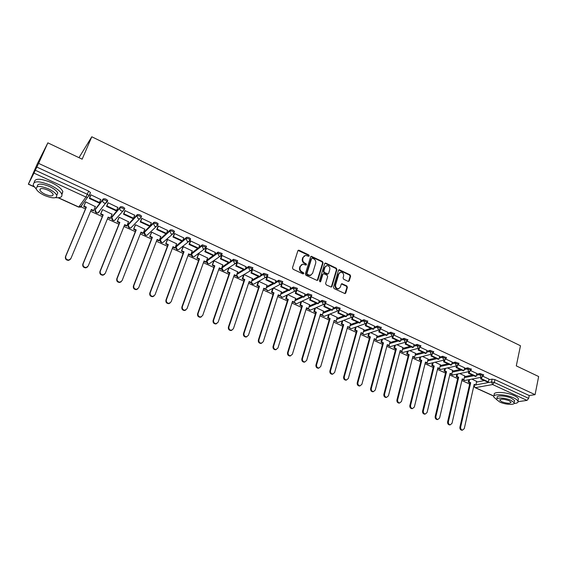 <?xml version="1.0" encoding="UTF-8"?>
<svg xmlns="http://www.w3.org/2000/svg" width="567" height="567" viewBox="0 0 567 567"><rect width="100%" height="100%" fill="white"/><g stroke="black" fill="none" stroke-linecap="round" stroke-linejoin="round"><path stroke-width="0.85" d="M309.235 255.901L308.802 254.937L299.1 250.267L297.881 250.763L292.473 267.851L293.096 269.247L302.913 273.875L303.763 273.514L303.331 272.543L302.062 271.94C300.333 270.913 299.674 269.431 300.071 267.496L300.517 266.072L302.813 264.137L306.01 265.094L306.506 264.669L306.074 263.705L304.819 263.102C303.097 262.074 302.438 260.6 302.835 258.68L303.274 257.262L305.521 255.356L308.746 256.319L309.235 255.901M308.675 256.319L308.313 255.207L298.051 250.451M303.189 273.939L302.842 272.791L301.58 272.195L302.062 271.94M305.946 265.094L305.592 263.96L304.337 263.364L304.819 263.102M228.458 262.606L222.101 267.036M213.149 255.547L207.019 260.104M197.628 248.389L191.738 253.08M181.887 241.131L176.245 245.95M165.933 233.774L160.546 238.728M157.959 224.426L158.172 223.873C156.875 222.512 155.443 221.995 153.877 222.335L144.628 231.407M141.36 216.792L141.594 216.197C140.262 214.801 138.816 214.276 137.249 214.624L128.489 223.979M124.52 209.067L124.775 208.415C123.408 206.976 121.948 206.438 120.381 206.806L112.124 216.452M107.298 201.859L107.716 200.52C106.312 199.038 104.831 198.485 103.272 198.875L95.532 208.819M348.117 281.367L349.265 280.856L350.626 276.15L350.023 274.797L339.186 269.708L338.492 270.31L333.488 287.221L334.105 288.589L345.019 293.621L345.75 293.011L347.408 287.263L346.798 285.91L341.901 283.698L341.185 284.308L340.356 287.157L338.421 288.794C336.302 288.49 335.359 287.193 335.6 284.903L338.882 273.776L340.746 272.174C342.879 272.451 343.829 273.741 343.609 276.037L343.063 277.887L343.673 279.24L348.117 281.367M58.394 197.727L78.785 207.012L85.95 197.068L33.977 173.112L28.35 184.211L37.465 163.523L47.855 142.849L82.151 159.178L91.797 136.775L520.471 345.757L516.289 365.885L538.65 376.531L535.071 394.66L38.613 163.374L35.317 170.235L87.339 194.29L89.076 195.672L87.616 197.252L89.076 195.672L90.047 193.361M47.855 142.849L38.613 163.374M323.077 262.89L322.467 261.522L311.318 256.298L310.624 256.894L305.344 273.932L305.967 275.314L317.194 280.481L317.924 279.871L323.077 262.89L322.58 263.145L321.971 261.777L310.801 256.567M331.419 286.711L336.437 269.807L335.827 268.453L325.323 263.393L325.827 263.138L336.33 268.205L336.94 269.559L331.929 286.484L331.199 287.093L331.929 286.484M323.07 273.946L322.368 274.548L323.58 273.698L327.053 275.222L327.669 276.59L325.6 283.493L326.216 284.868L331.199 287.093M322.864 274.3L320.688 281.501L320.178 281.927L319.419 280.906L324.65 263.641L325.827 263.138M476.507 382.073L484.374 380.592M488.804 379.762L492.121 379.139L491.497 381.995L494.296 382.477L528.678 398.374L527.012 400.387L518.089 401.691M79.401 206.154L85.475 208.925M90.592 211.264L102.315 216.608M107.397 218.919L118.928 224.178M123.967 226.474L135.3 231.641M140.304 233.923L151.453 239.005M156.414 241.266L167.378 246.269M172.297 248.509L183.091 253.428M187.968 255.653L198.585 260.494M203.425 262.705L213.872 267.468M218.678 269.658L228.955 274.343M233.724 276.519L243.838 281.126M248.573 283.287L258.524 287.823M263.223 289.964L273.018 294.429M277.681 296.555L287.327 300.949M291.948 303.062L301.446 307.392M306.031 309.483L315.38 313.742M319.937 315.819L329.143 320.015M333.665 322.077L342.723 326.209M347.217 328.258L356.14 332.326M360.598 334.36L369.379 338.364M373.809 340.384L382.463 344.325M386.857 346.331L395.376 350.215M399.742 352.206L408.134 356.033M412.471 358.011L420.742 361.774M425.044 363.738L433.188 367.451M437.462 369.401L445.485 373.058M449.73 374.993L457.64 378.6M461.85 380.521L469.639 384.072M78.983 157.669L91.797 136.775M535.071 394.66L529.245 395.546L528.678 398.374M33.977 173.112L35.317 170.235M95.291 206.622L85.737 201.902L85.411 202.447M100.749 199.605L90.926 194.814L90.607 195.388M117.837 207.465L108.141 202.78L107.794 203.34M112.018 214.248L102.584 209.634L102.23 210.159M134.677 215.226L125.109 210.633L124.74 211.179M128.503 221.782L119.198 217.26L118.815 217.763M151.276 222.888L141.835 218.373L141.438 218.905M144.755 229.217L135.577 224.773L135.166 225.269M167.634 230.443L158.321 226.006L157.902 226.524M160.787 236.559L151.729 232.187L151.297 232.661M183.758 237.892L174.572 233.533L174.133 234.029M176.592 243.796L167.655 239.501L167.201 239.954M199.662 245.242L190.597 240.947L190.143 241.436M192.185 250.94L183.368 246.709L182.886 247.155M215.347 252.492L206.402 248.268L205.927 248.736M207.565 257.985L198.868 253.818L198.365 254.25M230.812 259.643L221.995 255.483L221.491 255.937M222.732 264.945L214.156 260.841L213.631 261.252M246.071 266.703L237.367 262.599L236.85 263.038M237.708 271.806L229.245 267.759L228.699 268.163M261.118 273.663L252.528 269.616L251.939 269.963M252.478 278.574L244.129 274.591L242.768 278.595L244.809 279.531L244.271 279.843L242.237 278.907L242.768 278.595M275.959 280.53L267.142 276.731M267.05 285.258L258.843 281.345M281.438 291.856L273.471 288.057M290.609 287.306L282.246 283.372M305.06 293.99L296.768 290.134M295.634 298.37L287.916 294.684M309.653 304.798L302.168 301.226M319.32 300.588L311.24 296.789M323.488 311.141L316.237 307.683M333.396 307.101L325.501 303.395M337.145 317.407L330.129 314.054M347.288 313.53L339.576 309.908M350.633 323.594L343.836 320.348M361.002 319.873L353.468 316.336M363.95 329.703L357.373 326.564M374.539 326.131L367.182 322.687M377.098 335.735L370.74 332.694M387.899 332.319L380.712 328.952M390.082 341.688L383.937 338.754M401.089 338.421L394.079 335.14M402.91 347.571L396.971 344.736M414.116 344.452L407.269 341.242M415.576 353.383L409.849 350.64M426.979 350.406L420.296 347.273M428.092 359.124L422.564 356.48M439.68 356.282L433.16 353.227M440.453 364.801L435.123 362.242M452.232 362.086L445.868 359.109M452.664 370.4L447.526 367.933M456.513 365.942L456.13 367.572L463.182 370.825L463.969 370.662L464.664 367.813L458.412 364.921M464.734 375.935L459.78 373.561M476.861 373.49L470.801 370.655M464.571 376.63L472.375 375.063M476.705 374.192L480.008 373.525L479.781 374.539L483.268 375.836M452.501 371.116L460.227 369.457M464.451 368.557L467.754 367.848L467.52 368.862L471.021 370.18M440.276 365.545L447.93 363.794M452.048 362.845L455.344 362.093L455.11 363.114L458.625 364.453M427.901 359.903L435.477 358.053M439.489 357.075L442.784 356.267L442.536 357.295L446.08 358.656M415.377 354.191L422.876 352.242M426.774 351.228L430.062 350.371L429.807 351.405L433.372 352.787M402.69 348.414L410.118 346.359M413.896 345.31L417.177 344.403L416.922 345.431L420.501 346.848M389.848 342.567L397.198 340.398M400.855 339.321L404.136 338.35L403.867 339.392L407.467 340.831M376.849 336.656L384.114 334.367M387.651 333.254L390.925 332.227L390.649 333.268L394.271 334.736M363.681 330.667L370.861 328.258M374.27 327.116L377.537 326.025L377.253 327.067L380.904 328.562M350.342 324.608L357.444 322.07M360.711 320.908L363.986 319.738L363.688 320.787L367.366 322.311M336.833 318.477L343.85 315.805M346.976 314.614L350.25 313.367L349.945 314.423L353.751 315.635L353.645 315.982M323.155 312.268L330.079 309.454M333.063 308.25L336.337 306.917L336.025 307.98L339.86 309.206L339.746 309.568M309.291 305.989L316.131 303.026M318.959 301.8L322.233 300.382L321.921 301.446L325.784 302.693L325.664 303.069M295.244 299.631L301.998 296.513M304.663 295.279L307.952 293.763L307.626 294.826L311.524 296.094L311.396 296.484M281.012 293.203L287.682 289.907M290.176 288.674L293.472 287.051L293.139 288.121L297.065 289.411L296.938 289.808M266.582 286.696L273.174 283.216M275.491 281.99L278.801 280.247L278.454 281.317L282.423 282.635L282.288 283.046M251.961 280.119L258.467 276.441M260.6 275.236L263.924 273.351L263.57 274.428L267.574 275.768L267.433 276.193M237.141 273.464L243.562 269.566M245.497 268.397L248.849 266.362L248.488 267.447L252.528 268.808L250.834 270.502L249.771 270.31L248.488 267.447L245.135 269.467M237.502 261.103L237.644 260.671L233.569 259.275L233.193 260.359L237.275 261.756L237.112 262.202M230.181 261.486L233.569 259.275M214.638 254.498L218.068 252.095L222.186 253.513L222.03 253.966M198.868 247.453L202.355 244.809L206.516 246.255L206.345 246.73M182.857 240.344L186.423 237.424C188.003 237.119 189.399 237.608 190.625 238.898L190.448 239.394M166.592 233.186L170.263 229.933C171.836 229.614 173.254 230.117 174.516 231.442L174.317 231.96M258.205 281.693L256.936 285.619L257.489 285.321L258.786 281.374M480.986 377.346L480.646 378.876L487.528 382.052L488.336 381.903L488.995 379.075L483.041 376.318M476.656 381.407L471.893 379.117M483.495 374.815L480.008 373.525M471.255 369.16L467.754 367.848M458.866 363.426L455.344 362.093M446.328 357.628L442.784 356.267M433.627 351.753L430.062 350.371M420.764 345.813L417.177 344.403M407.744 339.789L404.136 338.35M394.554 333.694L390.925 332.227M381.194 327.513L377.537 326.025M367.657 321.262L363.986 319.738M353.95 314.926L354.049 314.579L350.25 313.367M340.058 308.505L340.165 308.15L336.337 306.917M325.99 301.998L326.096 301.63L322.233 300.382M311.73 295.414L311.843 295.031L307.952 293.763M297.278 288.731L297.399 288.341L293.472 287.051M282.635 281.969L282.763 281.565L278.801 280.247M267.794 275.108L267.929 274.69L263.924 273.351M252.747 268.156L252.889 267.73L248.849 266.362M529.245 395.546L494.913 379.621L492.121 379.139M36.763 167.031L88.679 191.122L90.408 192.504M304.316 255.809L303.274 257.262M304.337 263.364C302.615 262.33 301.956 260.863 302.353 258.942L302.799 257.524M301.601 264.576L300.517 266.072M301.58 272.195C299.858 271.168 299.192 269.686 299.596 267.752L300.042 266.327M317.215 280.481L322.58 263.145M312.41 258.183L311.574 258.538L306.953 273.485L307.385 274.456L310.241 275.371L312.566 273.422L315.699 263.216C316.081 261.309 315.422 259.842 313.721 258.821L312.41 258.183M310.929 275.215L309.752 275.619L308.221 275.328L306.896 274.704L306.463 273.733L311.085 258.8M322.368 274.548L320.192 281.735L320.688 281.501M329.803 269.474C330.037 267.142 329.066 265.845 326.883 265.576L325.019 267.177L323.828 271.097L324.444 272.472L327.917 273.996L328.626 273.386L329.803 269.474M325.897 265.937L325.019 267.177M327.924 273.989L326.946 274.144L323.948 272.713L323.332 271.345L324.515 267.426M325.323 263.393L324.834 263.308M339.789 272.507L338.882 273.776M338.86 288.716L337.904 289.021C335.792 288.716 334.849 287.426 335.09 285.137L338.371 274.017M344.998 293.621L346.891 287.49L346.281 286.137L341.405 283.932L341.901 283.698M348.535 281.459L350.108 276.384L349.506 275.038L338.69 269.956M70.365 259.317L68.65 260.373C66.133 260.253 65.063 259.013 65.453 256.66L65.758 256.284C65.368 258.644 66.438 259.884 68.961 260.005L70.91 258.509L91.358 209.429L93.683 210.492L95.412 206.345M93.683 210.492L93.342 210.931L91.152 209.925M65.453 256.66L86.035 207.593L83.696 206.523L85.773 201.923M85.511 202.213L83.696 206.523M90.741 195.069L89.317 198.457L99.175 203L99.53 202.539L89.664 197.989L90.982 194.835M99.53 202.539L100.834 199.4M89.317 198.457L89.664 197.989M65.758 256.284L86.361 207.146L84.022 206.076M86.361 207.146L86.035 207.593M87.559 266.908L85.915 267.851C83.462 267.702 82.428 266.469 82.81 264.158L83.136 263.797C82.754 266.114 83.796 267.348 86.248 267.496L88.211 265.994L108.141 217.097L110.437 218.146L112.117 214.007M110.437 218.146L110.076 218.564L107.943 217.593M82.81 264.158L102.861 215.276L100.557 214.22L102.613 209.648M102.308 209.974L100.557 214.22M107.907 203.071L106.539 206.395L116.256 210.874L116.639 210.428L106.908 205.941L108.198 202.802M116.639 210.428L117.908 207.295M106.539 206.395L106.908 205.941M83.136 263.797L103.215 214.85L100.912 213.794M103.215 214.85L102.861 215.276M104.505 274.385L102.932 275.222C100.543 275.045 99.537 273.826 99.912 271.55L100.267 271.203C99.891 273.478 100.898 274.704 103.286 274.882L105.271 273.372L124.69 224.66L126.951 225.694L128.589 221.569M126.951 225.694L126.569 226.098L124.492 225.149M99.912 271.55L119.46 222.852L117.185 221.817L119.219 217.267M118.879 217.615L117.185 221.817M124.832 210.945L123.514 214.22L133.089 218.635L133.5 218.21L123.911 213.787L125.165 210.655M133.5 218.21L134.733 215.084M123.514 214.22L123.911 213.787M100.267 271.203L119.835 222.441L117.56 221.399M119.835 222.441L119.46 222.852M121.21 281.742L119.708 282.486C117.39 282.288 116.412 281.076 116.774 278.844L117.149 278.51C116.788 280.743 117.766 281.962 120.091 282.153L122.082 280.644L141.006 232.109L143.238 233.129L144.833 229.025M143.238 233.129L142.827 233.526L140.814 232.605M116.774 278.844L135.818 230.322L133.578 229.302L135.598 224.787M135.215 225.134L133.578 229.302M141.523 218.692L140.247 221.938L149.688 226.29L150.113 225.872L140.666 221.513L141.885 218.401M150.113 225.872L151.318 222.767M140.247 221.938L140.666 221.513M117.149 278.51L136.222 229.926L133.975 228.898M136.222 229.926L135.818 230.322M137.689 288.986L136.257 289.645C133.996 289.425 133.039 288.22 133.394 286.023L133.798 285.704C133.443 287.908 134.393 289.113 136.661 289.326L138.66 287.809L157.102 239.465L159.299 240.472L160.858 236.375M159.299 240.472L158.873 240.847L156.91 239.954M133.394 286.023L151.956 237.693L149.745 236.68L151.743 232.194M151.339 232.548L149.745 236.68M157.973 226.325L156.747 229.543L166.053 233.831L166.5 233.434L157.179 229.132L158.37 226.027M166.5 233.434L167.669 230.337M156.747 229.543L157.179 229.132M133.798 285.704L152.374 237.304L150.163 236.297M152.374 237.304L151.956 237.693M153.933 296.116L152.573 296.704C150.368 296.47 149.44 295.272 149.787 293.111L150.205 292.806C149.865 294.968 150.794 296.165 152.998 296.399L155.004 294.875L172.97 246.716L175.139 247.708L176.656 243.626M175.139 247.708L174.693 248.07L172.786 247.198M149.787 293.111L167.875 244.958L165.692 243.959L167.669 239.501M167.237 239.855L165.692 243.959M174.204 233.852L173.006 237.041L182.184 241.273L182.652 240.883L173.467 236.645L174.622 233.554M182.652 240.883L183.793 237.8M173.006 237.041L173.467 236.645M150.205 292.806L168.314 244.583L166.131 243.59M168.314 244.583L167.875 244.958M55.651 197.642C60.584 198.067 62.611 196.884 61.746 194.105C60.279 191.107 56.459 188.124 50.286 185.161C38.655 180.639 32.992 180.724 33.29 185.43L36.288 189.13M61.909 194.601L62.852 191.554C61.392 188.542 57.586 185.551 51.42 182.581C40.399 178.215 34.679 178.144 34.254 182.376M37.294 186.699C37.089 183.311 41.164 183.247 49.513 186.493C53.964 188.627 56.714 190.774 57.777 192.943L56.764 195.275M44.623 195.502C52.887 198.712 56.934 198.641 56.757 195.289C55.686 193.134 52.929 190.994 48.471 188.861C40.108 185.615 36.033 185.671 36.245 189.038C37.365 191.235 40.158 193.39 44.623 195.502M47.777 190.065C42.397 187.975 39.775 188.017 39.91 190.179C40.618 191.589 42.419 192.978 45.289 194.346C50.633 196.416 53.241 196.373 53.121 194.212C52.426 192.815 50.647 191.433 47.777 190.065M514.056 403.513C517.076 403.279 518.394 402.492 517.997 401.16C517.565 400.132 516.154 399.062 513.759 397.942C505.835 394.122 491.943 393.583 493.807 397.07L496.685 399.6M518.203 400.16L518.465 398.877C518.032 397.85 516.622 396.772 514.234 395.653C506.317 391.825 492.425 391.315 494.289 394.823L494.084 395.78M496.926 398.814L497.167 397.658C495.834 395.142 505.842 395.539 511.526 398.282L514.588 400.6L514.397 401.521M499.839 402.067C505.445 404.746 515.431 405.228 514.156 402.698L511.094 400.387C505.395 397.644 495.388 397.233 496.727 399.735L499.839 402.067M509.06 400.692C503.723 398.863 500.64 398.721 499.811 400.274L501.809 401.769C507.111 403.591 510.187 403.725 511.044 402.18L509.06 400.692M169.958 303.139L168.661 303.657C166.514 303.416 165.614 302.225 165.947 300.092L166.386 299.801C166.053 301.935 166.96 303.125 169.108 303.373L171.121 301.842L188.627 253.867L190.767 254.845L192.241 250.777M190.767 254.845L190.292 255.193L188.442 254.349M165.947 300.092L183.566 252.124L181.419 251.146L183.375 246.709M182.921 247.063L181.419 251.146M190.207 241.266L189.045 244.434L198.096 248.601L198.585 248.233L189.52 244.051L190.654 240.975M198.585 248.233L199.697 245.157M189.045 244.434L189.52 244.051M166.386 299.801L184.027 251.769L181.879 250.784M184.027 251.769L183.566 252.124M185.77 310.057L184.53 310.525C182.439 310.262 181.553 309.079 181.879 306.981L182.347 306.704C182.021 308.802 182.907 309.986 184.998 310.248L187.011 308.717L204.063 260.919L206.175 261.883L207.614 257.836M206.175 261.883L205.686 262.223L203.893 261.401M181.879 306.981L199.052 259.197L196.933 258.226L198.868 253.825M198.393 254.172L196.933 258.226M205.984 248.573L204.857 251.72L213.78 255.837L214.291 255.483L205.353 251.358L206.452 248.289M214.291 255.483L215.375 252.414M204.857 251.72L205.353 251.358M182.347 306.704L199.534 258.85L197.408 257.879M199.534 258.85L199.052 259.197M201.37 316.875L200.186 317.293C198.145 317.017 197.281 315.847 197.6 313.778L198.081 313.508C197.77 315.578 198.634 316.755 200.675 317.024L202.681 315.493L219.301 267.879L221.385 268.829L222.788 264.796M221.385 268.829L220.875 269.155L219.131 268.361M197.6 313.778L214.333 266.171L212.235 265.214L214.156 260.841M213.66 261.181L212.235 265.214M221.548 255.781L220.45 258.913L229.252 262.975L229.784 262.627L220.974 258.559L222.044 255.504M229.784 262.627L230.84 259.573M220.45 258.913L220.974 258.559M198.081 313.508L214.829 265.838L212.731 264.881M214.829 265.838L214.333 266.171M216.757 323.594L215.637 323.963C213.639 323.679 212.795 322.517 213.1 320.475L213.603 320.22C213.298 322.262 214.142 323.431 216.14 323.714L218.146 322.184L234.327 274.747L236.382 275.682L237.75 271.664M236.382 275.682L235.858 276.001L234.164 275.222M213.1 320.475L229.401 273.053L227.339 272.11L229.238 267.766M228.721 268.092L227.339 272.11M236.9 262.89L235.837 266.008L244.519 270.005L245.064 269.679L236.375 265.668L237.417 262.62M245.064 269.679L246.092 266.632M235.837 266.008L236.375 265.668M213.603 320.22L229.918 272.727L227.849 271.784M229.918 272.727L229.401 273.053M231.946 330.214L230.875 330.547C228.926 330.256 228.097 329.101 228.395 327.088L228.919 326.84C228.621 328.86 229.444 330.015 231.4 330.306L233.391 328.775L249.161 281.523L251.188 282.444L252.521 278.44M251.188 282.444L250.649 282.749L248.998 281.997M228.395 327.088L244.271 279.843M243.583 274.917L242.237 278.907M252.039 269.906L251.004 273.003L259.573 276.951L260.14 276.632L251.564 272.677L252.577 269.637M260.14 276.632L261.139 273.599M251.004 273.003L251.564 272.677M228.919 326.84L244.809 279.531M246.928 336.748L245.908 337.046C244.001 336.741 243.193 335.6 243.484 333.609L244.023 333.375C243.732 335.366 244.547 336.514 246.454 336.812L248.438 335.281L263.797 288.206L265.795 289.12L267.092 285.13M269.297 290.212L268.148 290.807L265.767 289.135L265.236 289.411L263.641 288.681M243.484 333.609L258.949 286.541L256.936 285.619M266.929 276.98L265.973 279.9L274.421 283.798L275.009 283.493L266.547 279.588L267.539 276.561M275.009 283.493L275.98 280.474M265.973 279.9L266.547 279.588M244.023 333.375L259.502 286.243L257.489 285.321M259.502 286.243L258.949 286.541M261.72 343.184L260.742 343.453C258.878 343.141 258.084 342.007 258.368 340.044L258.928 339.817C258.644 341.788 259.438 342.922 261.302 343.233L263.279 341.703L278.241 294.805L280.211 295.705L281.48 291.729M280.211 295.705L279.637 295.988L278.085 295.279M258.368 340.044L273.429 293.153L271.444 292.246L272.011 291.955L273.23 288.185M272.663 288.475L271.444 292.246M281.615 283.982L280.743 286.711L289.078 290.552L289.68 290.254L281.331 286.406L282.295 283.394M289.68 290.254L290.623 287.249M280.743 286.711L281.331 286.406M258.928 339.817L273.996 292.87L272.011 291.955M273.996 292.87L273.429 293.153M276.32 349.527L275.378 349.775C273.556 349.463 272.784 348.329 273.053 346.387L273.627 346.175C273.358 348.124 274.137 349.251 275.959 349.57L277.929 348.039L292.494 301.318L294.443 302.204L295.676 298.249M294.443 302.204L293.855 302.473L292.345 301.786M273.053 346.387L287.724 299.681L285.768 298.788L286.349 298.511L287.483 294.89M286.902 295.173L285.768 298.788M296.116 290.857L295.315 293.43L303.536 297.221L304.153 296.938L295.917 293.139L296.853 290.134M297.292 288.723L295.336 291.105L294.393 290.928L293.139 288.121L289.843 289.737M304.153 296.938L305.074 293.94M295.315 293.43L295.917 293.139M273.627 346.175L288.312 299.404L286.349 298.511M288.312 299.404L287.724 299.681M290.729 355.793L289.829 356.012C288.043 355.693 287.285 354.573 287.547 352.653L288.135 352.454C287.88 354.375 288.638 355.495 290.424 355.814L292.381 354.283L306.563 307.746L308.491 308.625L309.688 304.677M308.491 308.625L307.881 308.88L306.421 308.214M287.547 352.653L301.835 306.123L299.9 305.237L300.496 304.975L301.566 301.495M300.971 301.764L299.9 305.237M310.433 297.611L309.688 300.056L317.803 303.799L318.441 303.529L310.312 299.78L311.205 296.839M318.441 303.529L319.334 300.538M309.688 300.056L310.312 299.78M288.135 352.454L302.431 305.854L300.496 304.975M302.431 305.854L301.835 306.123M304.961 361.966L304.089 362.171C302.346 361.845 301.594 360.732 301.85 358.84L302.459 358.642C302.204 360.541 302.955 361.654 304.699 361.987L306.641 360.456L320.454 314.09L322.354 314.954L323.523 311.028M322.354 314.954L321.73 315.202L320.312 314.557M301.85 358.84L315.762 312.481L313.849 311.609L314.465 311.354L315.472 308.009M314.855 308.264L313.849 311.609M324.572 304.266L323.877 306.598L331.886 310.291L332.538 310.029L324.515 306.329L325.316 303.65M332.538 310.029L333.41 307.052M323.877 306.598L324.515 306.329M302.459 358.642L316.379 312.226L314.465 311.354M316.379 312.226L315.762 312.481M319.001 368.061L318.165 368.252C316.45 367.919 315.72 366.814 315.961 364.935L316.592 364.758C316.343 366.636 317.081 367.742 318.789 368.068L320.716 366.544L334.169 320.355L336.04 321.213L337.181 317.293M336.04 321.213L334.027 320.823M315.961 364.935L329.512 318.76L327.627 317.896L328.258 317.655L329.207 314.423M328.577 314.671L327.627 317.896M338.527 310.822L337.882 313.055L345.785 316.698L346.451 316.45L338.534 312.8L339.257 310.319M346.451 316.45L347.302 313.487M337.882 313.055L338.534 312.8M316.592 364.758L330.143 318.512L328.258 317.655M330.143 318.512L329.512 318.76M332.872 374.071L332.056 374.248C330.384 373.915 329.661 372.817 329.895 370.96L330.54 370.79C330.299 372.647 331.022 373.745 332.701 374.078L334.615 372.547L347.706 326.535L349.555 327.386L350.661 323.481M349.555 327.386L347.571 327.003M329.895 370.96L343.085 324.955L341.221 324.104L341.866 323.87L342.766 320.745M342.121 320.986L341.221 324.104M352.313 317.279L351.703 319.427L359.506 323.027L360.187 322.786L352.376 319.178L353.028 316.868M360.187 322.786L361.009 319.831M351.703 319.427L352.376 319.178M330.54 370.79L343.73 324.721L341.866 323.87M343.73 324.721L343.085 324.955M346.565 380.01L345.771 380.166C344.134 379.833 343.425 378.742 343.652 376.906L344.304 376.743C344.077 378.579 344.786 379.67 346.43 380.01L348.329 378.48L361.073 332.645L362.901 333.481L363.979 329.59M362.901 333.481L360.945 333.105M343.652 376.906L356.487 331.078L354.651 330.235L355.311 330.008L356.161 326.982M355.502 327.216L354.651 330.235M365.921 323.644L365.346 325.713L373.051 329.271L373.745 329.037L366.027 325.479L366.636 323.296M373.745 329.037L374.546 326.096M365.346 325.713L366.027 325.479M344.304 376.743L357.146 330.852L355.311 330.008M357.146 330.852L356.487 331.078M360.08 385.865L359.315 386.014C357.706 385.673 357.012 384.596 357.231 382.775L357.897 382.619C357.678 384.44 358.379 385.525 359.988 385.865L361.874 384.341L374.27 338.676L376.077 339.498L377.126 335.629M376.077 339.498L374.149 339.137M357.231 382.775L369.719 337.117L367.905 336.288L368.578 336.075L369.386 333.141M368.713 333.353L367.905 336.288M379.351 329.923L378.813 331.922L386.418 335.43L387.126 335.21L379.514 331.702L380.067 329.633M387.126 335.21L387.906 332.283M378.813 331.922L379.514 331.702M357.897 382.619L370.4 336.904L368.578 336.075M370.4 336.904L369.719 337.117M373.433 391.641L372.689 391.783C371.109 391.443 370.421 390.372 370.634 388.572L371.314 388.423C371.109 390.224 371.796 391.301 373.377 391.641L375.241 390.117L387.304 344.63L389.09 345.445L390.11 341.582M389.09 345.445L387.183 345.09M370.634 388.572L382.796 343.085L381.003 342.27L381.683 342.064L382.449 339.208M381.768 339.42L381.003 342.27M392.619 336.111L392.109 338.052L399.622 341.518L400.337 341.306L392.825 337.84L393.342 335.877M400.337 341.306L401.103 338.386M392.109 338.052L392.825 337.84M371.314 388.423L383.483 342.879L381.683 342.064M383.483 342.879L382.796 343.085M386.616 397.354L385.893 397.481C384.341 397.141 383.668 396.071 383.866 394.292L384.568 394.15C384.362 395.936 385.043 397.006 386.588 397.354L388.445 395.83L400.182 350.512L401.946 351.313L402.939 347.472M401.946 351.313L400.061 350.973M383.866 394.292L395.702 348.981L393.93 348.173L394.632 347.975L395.355 345.197M394.66 345.402L393.93 348.173M405.724 342.22L405.235 344.105L412.656 347.528L413.386 347.323L405.965 343.9L406.447 342.029M413.386 347.323L414.123 344.417M405.235 344.105L405.965 343.9M384.568 394.15L396.404 348.783L394.632 347.975M396.404 348.783L395.702 348.981M398.927 403.109L399.643 402.988L398.927 403.109C397.41 402.761 396.744 401.705 396.943 399.941L397.651 399.813C397.453 401.578 398.119 402.641 399.643 402.988L401.479 401.464L412.896 356.317L414.64 357.111L415.604 353.284M414.64 357.111L412.783 356.778M396.943 399.941L408.453 354.8L406.702 353.999L407.411 353.815L408.105 351.115M407.397 351.306L406.702 353.999M418.659 348.273L418.198 350.087L425.519 353.461L426.271 353.269L418.942 349.889L419.389 348.088M426.271 353.269L426.986 350.371M418.198 350.087L418.942 349.889M397.651 399.813L409.161 354.616L407.411 353.815M409.161 354.616L408.453 354.8M412.471 408.559L411.805 408.665C410.31 408.318 409.657 407.269 409.849 405.518L410.572 405.398C410.38 407.149 411.04 408.205 412.535 408.552L414.349 407.035L425.456 362.058L427.178 362.845L428.113 359.024M427.178 362.845L425.342 362.511M409.849 405.518L421.047 360.548L419.318 359.762L420.041 359.584L420.7 356.948M419.977 357.132L419.318 359.762M431.43 354.24L430.998 355.984L438.234 359.322L438.993 359.138L431.756 355.8L432.174 354.077M438.993 359.138L439.687 356.253M430.998 355.984L431.756 355.8M410.572 405.398L421.77 360.371L420.041 359.584M421.77 360.371L421.047 360.548M425.151 414.066L424.527 414.158C423.06 413.804 422.415 412.762 422.592 411.025L423.329 410.912C423.152 412.656 423.797 413.697 425.264 414.045L427.064 412.528L437.866 367.728L439.56 368.5L440.474 364.701M439.56 368.5L437.752 368.181M422.592 411.025L433.486 366.232L431.778 365.453L432.515 365.283L433.138 362.71M432.408 362.88L431.778 365.453M444.046 360.13L443.642 361.817L450.786 365.105L451.559 364.935L444.408 361.64L444.804 359.974M451.559 364.935L452.232 362.058M443.642 361.817L444.408 361.64M423.329 410.912L434.223 366.062L432.515 365.283M434.223 366.062L433.486 366.232M437.674 419.495L437.086 419.573C435.647 419.226 435.009 418.191 435.187 416.469L435.931 416.362C435.761 418.085 436.399 419.126 437.837 419.474L439.616 417.957L450.12 373.327L451.8 374.092L452.686 370.301M451.8 374.092L450.014 373.781M435.187 416.469L445.775 371.839L444.089 371.073L444.84 370.91L445.435 368.401M444.691 368.564L444.089 371.073M463.969 370.662L456.91 367.402L457.278 365.8M456.13 367.572L456.91 367.402M435.931 416.362L446.527 371.683L444.84 370.91M446.527 371.683L445.775 371.839M450.049 424.86L449.496 424.931C448.079 424.577 447.455 423.549 447.618 421.848L448.384 421.749C448.213 423.457 448.844 424.485 450.255 424.839L452.019 423.322L462.233 378.855L463.891 379.614L464.756 375.843M463.891 379.614L462.126 379.309M447.618 421.848L457.916 377.388L456.251 376.623L457.009 376.474L457.583 374.014M456.825 374.17L456.251 376.623M468.824 371.683L468.462 373.256L475.429 376.474L476.223 376.318L469.249 373.1L469.604 371.548M476.223 376.318L476.868 373.462M468.462 373.256L469.249 373.1M448.384 421.749L458.675 377.232L457.009 376.474M458.675 377.232L457.916 377.388M462.282 430.162L461.758 430.218C460.361 429.864 459.745 428.843 459.908 427.157L460.673 427.064C460.517 428.758 461.134 429.779 462.53 430.133L464.274 428.624L474.196 384.327L475.841 385.071L476.677 381.308M475.841 385.071L474.097 384.773M459.908 427.157L469.915 382.867L468.271 382.115L469.037 381.967L469.582 379.564M468.817 379.713L468.271 382.115M488.336 381.903L481.447 378.721L481.78 377.225M480.646 378.876L481.447 378.721M460.673 427.064L470.688 382.718L469.037 381.967M470.688 382.718L469.915 382.867M308.313 255.207L308.802 254.937M302.842 272.791L303.331 272.543M305.592 263.96L306.074 263.705M225.524 269.857L224.199 270.7C222.434 270.771 221.612 269.906 221.74 268.113L229.21 262.953M222.229 266.667L221.86 267.723L223.114 270.516L224.199 270.7L235.596 263.435L234.49 263.251L233.193 260.359L229.805 262.564M210.534 262.868L209.159 263.811C207.359 263.903 206.53 263.031 206.657 261.203L217.685 253.18L221.81 254.604L221.64 255.065M207.146 259.757L206.771 260.813L208.032 263.634L209.159 263.811L220.145 256.277L218.99 256.093L217.685 253.18L218.068 252.095M191.37 254.2L201.965 245.901L206.126 247.347L205.949 247.829M191.852 252.754L191.469 253.818L192.737 256.653L193.914 256.837L195.346 255.774M175.869 247.077L186.019 238.523C187.599 238.218 188.995 238.714 190.228 239.997L190.03 240.5M176.358 245.66L175.961 246.723L177.244 249.579L178.47 249.763L179.945 248.58M160.149 239.855L169.852 231.031C171.425 230.719 172.843 231.216 174.097 232.541L172.503 234.192L171.184 234.001L169.852 231.031L170.263 229.933M160.645 238.466L160.241 239.536L161.531 242.407L162.814 242.591L164.076 241.499M144.216 232.527L153.451 223.441C155.018 223.107 156.449 223.618 157.746 224.979L156.173 226.623L154.791 226.431L153.451 223.441L153.877 222.335M144.72 231.166L144.302 232.243L145.599 235.142L146.945 235.319L148.058 234.27M128.064 225.099L136.81 215.736C138.376 215.389 139.829 215.914 141.155 217.31L139.61 218.94L138.164 218.749L136.81 215.736L137.249 214.624M128.574 223.774L128.142 224.851L129.453 227.771L130.857 227.948L131.842 226.928M111.685 217.572L119.935 207.919C121.494 207.557 122.961 208.089 124.329 209.528L122.812 211.144L121.295 210.952C120.027 210.222 119.573 209.209 119.935 207.919L120.381 206.806M112.195 216.275L111.756 217.359L113.074 220.294L114.548 220.471L115.427 219.479M95.079 209.932L102.811 199.988C104.363 199.605 105.852 200.158 107.255 201.639L105.774 203.234L104.179 203.05C102.889 202.306 102.436 201.285 102.811 199.988L103.272 198.875M95.596 208.67L95.143 209.755L96.468 212.71L98.013 212.887L99.423 211.718L98.793 211.916M474.331 384.88L474.742 385.064M475.883 384.858L491.497 381.995L492.645 384.546L475.387 387.637L493.864 396.057M527.012 400.387L492.645 384.546L494.296 382.477L494.913 379.621M90.387 192.9L89.111 195.927M28.428 184.077L33.928 186.578M464.345 377.615L473.821 375.73M476.478 375.198L479.781 374.539L480.936 377.112L481.503 377.246L483.325 375.595L483.545 374.574M452.268 372.115L461.644 370.116M464.217 369.571L467.52 368.862L468.682 371.449L469.27 371.591L471.085 369.925L471.312 368.904M440.035 366.537L449.319 364.432M451.807 363.865L455.11 363.114L456.272 365.715L456.882 365.857L458.689 364.191L458.93 363.171M427.653 360.903L436.838 358.677M439.248 358.096L442.536 357.295L443.713 359.91L444.337 360.059L446.144 358.387L446.392 357.359M415.122 355.197L424.201 352.851M426.526 352.249L429.807 351.405L430.991 354.035L431.643 354.184L433.443 352.511L433.691 351.476M402.428 349.421L411.408 346.954M413.641 346.338L416.922 345.431L418.106 348.088L418.779 348.237L420.579 346.557L420.842 345.523M389.586 343.581L398.452 340.98M400.593 340.349L403.867 339.392L405.065 342.057L405.759 342.213L407.553 340.526L407.822 339.491M376.573 337.67L385.333 334.934M387.374 334.289L390.649 333.268L391.847 335.955L392.57 336.111L394.363 334.424L394.632 333.382M363.397 331.688L372.044 328.803M373.986 328.158L377.253 327.067L378.465 329.767L379.217 329.93L380.996 328.236L381.279 327.194M350.052 325.628L358.585 322.602M360.421 321.95L363.688 320.787L364.907 323.509L365.687 323.672L367.459 321.978L367.749 320.929M336.536 319.497L344.956 316.315M346.678 315.663L349.945 314.423L351.179 317.159L351.979 317.329L353.751 315.635L354.049 314.579M322.85 313.296L331.142 309.951M332.751 309.298L336.025 307.98L337.259 310.73L338.095 310.9L339.86 309.206L340.165 308.15M308.972 307.023L317.151 303.501M318.64 302.856L321.921 301.446L323.162 304.217L324.033 304.394L325.784 302.693L326.096 301.63M294.918 300.673L302.976 296.959M304.337 296.335L307.626 294.826L308.873 297.618L309.78 297.795L311.524 296.094L311.843 295.031M280.679 294.245L288.617 290.339M266.242 287.745L274.059 283.628M275.144 283.061L278.454 281.317L279.722 284.152L280.7 284.329L282.423 282.635L282.763 281.565M251.613 281.168L259.31 276.831M260.246 276.306L263.57 274.428L264.853 277.277L265.866 277.461L267.574 275.768L267.929 274.69M236.779 274.52L244.363 269.935M202.355 244.809L201.965 245.901L203.277 248.828L204.489 249.019L206.516 246.255M186.423 237.424L186.019 238.523L187.344 241.471L188.605 241.662L190.625 238.898M190.129 240.422L178.47 249.763C176.684 249.912 175.805 249.076 175.841 247.255M206.019 247.779L193.914 256.837C192.093 256.943 191.249 256.071 191.37 254.222M221.683 255.03L220.145 256.277L222.186 253.513M237.134 262.188L235.596 263.435L237.644 260.671M240.309 276.739L239.04 277.49L238.005 277.313L236.687 274.797M267.362 276.335L253.69 284.195L252.691 284.017L251.351 281.962M254.895 283.521L253.69 284.195C252.294 284.308 251.479 283.67 251.245 282.274M282.139 283.316L268.148 290.807L267.192 290.637L265.88 288.858M296.718 290.198L282.416 297.335L281.501 297.165L280.247 295.613M283.514 296.81L282.416 297.335L280.091 295.768M311.106 296.98L296.506 303.777L295.62 303.614L294.422 302.218M297.547 303.31L296.506 303.777L294.23 302.303M325.295 303.671L310.418 310.142L309.568 309.979L308.398 308.661M311.403 309.724L310.418 310.142L308.193 308.753M339.3 310.262L324.147 316.421L322.198 315.018M325.082 316.053L324.147 316.421L321.978 315.11M353.128 316.762L337.712 322.623L335.827 321.291M338.598 322.29L337.712 322.623L335.586 321.383M366.771 323.169L351.101 328.747L349.279 327.478M351.937 328.449L351.101 328.747L349.024 327.57M380.237 329.491L364.326 334.792L362.568 333.587M365.12 334.53L364.326 334.792L362.299 333.68M393.541 335.721L377.388 340.76L375.687 339.619M378.139 340.526L377.388 340.76L375.404 339.704M406.674 341.873L390.287 346.657L388.643 345.572M390.996 346.451L390.287 346.657L388.331 345.615M419.637 347.932L403.031 352.476L401.443 351.448M403.704 352.298L403.031 352.476L401.089 351.441M432.451 353.921L415.618 358.231L414.087 357.253M416.745 357.642L415.618 358.231L413.697 357.196M445.102 359.825L428.05 363.915L426.575 362.986M429.141 363.369L428.05 363.915L426.15 362.88M457.597 365.658L440.339 369.528L438.915 368.649M440.906 369.401L438.447 368.493M469.944 371.413L452.48 375.078L451.105 374.234M453.019 374.964L450.602 374.043M482.141 377.09L464.472 380.556L463.147 379.762M464.99 380.457L462.608 379.529M88.679 191.122L85.95 197.068L87.616 197.252L80.401 207.182L81.797 206.019L81.088 206.225M473.991 385.248L475.004 387.601L493.807 396.163M78.785 207.012L80.401 207.182L78.785 207.012M302.353 258.942L302.835 258.68M299.596 267.752L300.071 267.496M298.625 250.536L299.1 250.267M317.428 280.112L317.924 279.871M311.333 256.66L311.822 256.39M321.971 261.777L322.467 261.522M306.463 273.733L306.953 273.485M306.896 274.704L307.385 274.456M308.221 275.328L308.71 275.08M335.827 268.453L336.33 268.205M336.437 269.807L336.94 269.559M323.332 271.345L323.828 271.097M323.948 272.713L324.444 272.472M326.946 274.144L327.45 273.904M335.09 285.137L335.6 284.903M341.83 284.024L342.348 283.791M346.281 286.137L346.798 285.91M346.891 287.49L347.408 287.263M345.225 293.231L345.75 293.011M339.137 270.048L339.647 269.8M349.506 275.038L350.023 274.797M350.108 276.384L350.626 276.15M348.748 281.083L349.265 280.856M107.716 200.52L98.013 212.887C96.362 213.213 95.362 212.547 95.022 210.896M124.775 208.415L124.329 209.528L114.548 220.471C112.876 220.761 111.905 220.067 111.628 218.387M141.594 216.197L141.155 217.31L130.857 227.948C129.163 228.203 128.213 227.473 128.007 225.758M158.172 223.873L156.173 226.623L146.945 235.319C145.223 235.539 144.294 234.781 144.167 233.03M174.516 231.442L172.503 234.192L162.814 242.591C161.063 242.775 160.163 241.974 160.114 240.195M252.889 267.73L250.834 270.502L239.04 277.49C237.389 277.575 236.574 276.774 236.588 275.087M473.849 385.879L475.004 387.601M28.35 184.211L34.105 186.834M58.068 197.741L78.671 207.125M298.1 250.444L298.582 250.167M310.829 256.567L311.318 256.298M309.752 275.619L310.241 275.371M327.414 274.237L327.917 273.996M324.841 263.308L325.345 263.053M337.904 289.021L338.421 288.794M338.697 269.949L339.186 269.708M68.961 260.005L68.65 260.373M86.248 267.496L85.915 267.851M103.286 274.882L102.932 275.222M120.091 282.153L119.708 282.486M136.661 289.326L136.257 289.645M152.998 296.399L152.573 296.704M61.746 194.105L62.852 191.554M57.777 192.943L56.757 195.289M40.576 188.676L39.91 190.179M517.997 401.16L518.465 398.877M514.588 400.6L514.156 402.698M499.938 399.678L499.811 400.274M169.108 303.373L168.661 303.657M184.998 310.248L184.53 310.525M200.675 317.024L200.186 317.293M216.14 323.714L215.637 323.963M231.4 330.306L230.875 330.547M246.454 336.812L245.908 337.046M261.302 343.233L260.742 343.453M275.959 349.57L275.378 349.775M290.424 355.814L289.829 356.012M304.699 361.987L304.089 362.171M318.789 368.068L318.165 368.252M332.701 374.078L332.056 374.248M346.43 380.01L345.771 380.166M359.988 385.865L359.315 386.014M373.377 391.641L372.689 391.783M386.588 397.354L385.893 397.481M412.535 408.552L411.805 408.665M425.264 414.045L424.527 414.158M437.837 419.474L437.086 419.573M450.255 424.839L449.496 424.931M462.53 430.133L461.758 430.218"/></g></svg>
